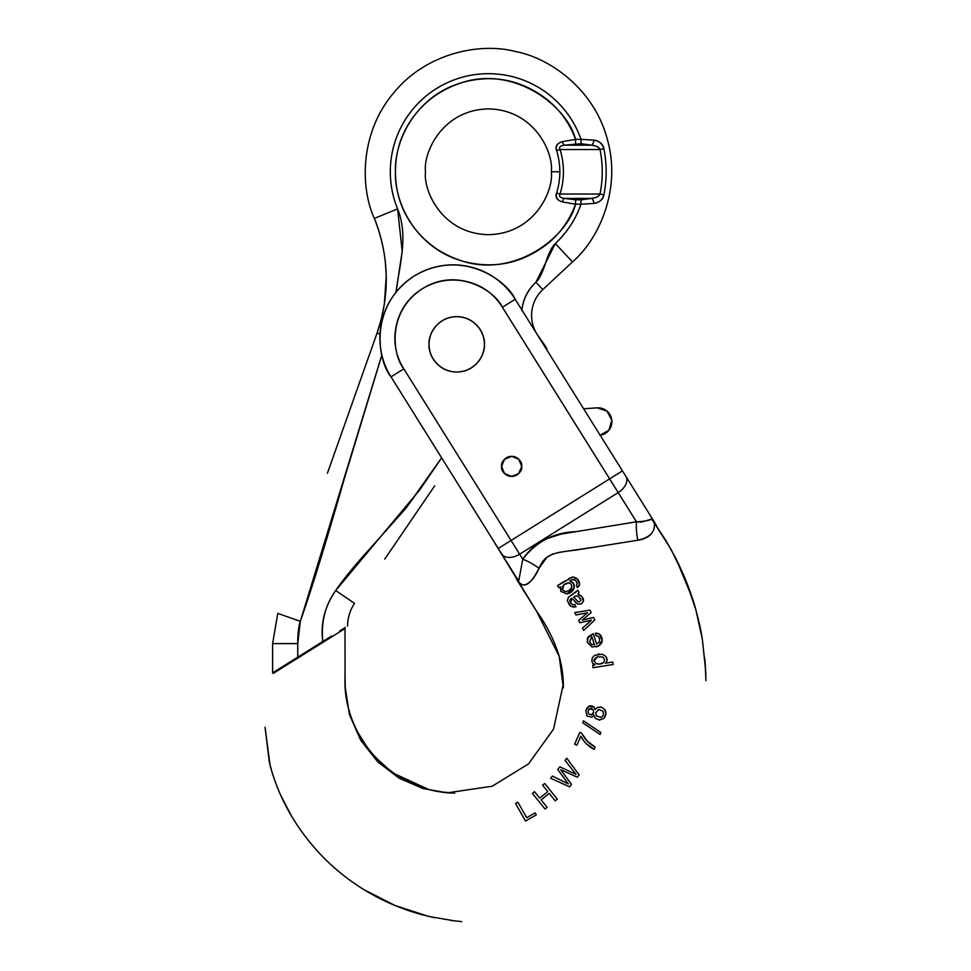 <?xml version="1.0" encoding="UTF-8"?>
<svg xmlns="http://www.w3.org/2000/svg" width="971" height="971" viewBox="0 0 971 971"><rect width="100%" height="100%" fill="white"/><g stroke="black" fill="none" stroke-linecap="round" stroke-linejoin="round"><path stroke-width="1.46" d="M521.779 310.623C522.956 299.408 527.678 289.941 535.931 282.245C527.678 289.941 522.956 299.408 521.779 310.623M369.757 548.87C354.791 565.292 343.443 579.189 335.699 590.538L420.006 489.518L441.623 457.827L405.732 508.513L369.757 548.87L405.732 508.513L426.366 480.196M402.819 241.973L402.819 242.167C403.232 229.508 401.496 218.426 397.612 208.899C392.612 196.652 390.172 183.92 390.318 170.69C390.172 183.92 392.612 196.652 397.612 208.899A98.095 98.095 0 0 1 453.639 80.047A98.095 98.095 0 0 1 581.01 139.363L575.548 139.363C567.707 118.28 554.016 102.173 534.475 91.019C514.933 79.877 494.093 76.296 471.955 80.29C449.816 84.271 431.525 94.891 417.093 112.151C402.674 129.41 395.452 149.279 395.452 171.782C395.452 194.273 402.674 214.154 417.093 231.414C431.525 248.673 449.816 259.293 471.955 263.275C494.093 267.256 514.933 263.675 534.475 252.533C554.016 241.391 567.707 225.284 575.548 204.201L581.01 204.201A98.095 98.095 0 0 1 555.327 243.527C552.026 246.598 548.797 253.055 545.629 262.886C542.461 272.717 539.233 279.175 535.931 282.245A45.273 45.273 0 0 0 521.864 309.931M562.318 141.645A5.025 2.185 73.9 0 0 564.345 145.177A5.025 2.185 -106.1 0 1 562.318 141.645L575.548 139.363L562.318 141.645C557.378 143.125 555.485 146.111 556.614 150.602A71.405 71.405 0 0 1 556.614 192.962C554.927 197.101 556.82 200.087 562.318 201.919C556.82 200.087 554.927 197.101 556.614 192.962A71.405 71.405 0 0 0 559.83 171.782L551.31 171.782C553.834 153.382 534.96 109.747 488.413 108.898C441.878 109.747 423.004 153.382 425.529 171.782C423.004 190.17 441.878 233.805 488.413 234.666C534.96 233.805 553.834 190.17 551.31 171.782C553.834 190.17 534.96 233.805 488.413 234.666C441.878 233.805 423.004 190.17 425.529 171.782C423.004 153.382 441.878 109.747 488.413 108.898C534.96 109.747 553.834 153.382 551.31 171.782L559.83 171.782A71.405 71.405 0 0 0 556.614 150.602C554.927 146.463 556.82 143.477 562.318 141.645C556.82 143.477 554.927 146.463 556.614 150.602L560.049 149.534A74.998 74.998 0 0 1 560.049 194.03L600.029 194.03A113.813 113.813 0 0 0 600.029 149.534L560.049 149.534C558.713 147.228 560.146 145.771 564.345 145.177L591.715 145.177L581.01 143.72L564.345 145.177L591.715 145.177A5.025 2.136 -74.3 0 0 594.058 140.115C600.017 141.499 603.294 144.376 603.889 148.757C603.294 144.376 600.017 141.499 594.058 140.115L581.01 139.363L594.058 140.115A5.025 2.136 105.7 0 1 591.715 145.177C596 145.699 598.767 147.155 600.029 149.534L603.889 148.757A117.734 117.734 0 0 1 603.889 194.795C603.294 199.189 600.017 202.077 594.058 203.449L581.01 204.201A98.095 98.095 0 0 1 555.327 243.527L572.477 261.927C599.459 238.635 621.501 188.556 607.3 139.241C594.41 89.575 549.926 57.69 514.848 51.39C480.366 42.421 426.621 52.725 394.105 92.427C360.557 131.255 359.586 185.971 374.32 218.414C377.452 225.624 380.304 234.958 382.89 246.403M434.68 485.864L384.759 559.09M339.522 631.089L345.348 627.448M272.596 672.903L272.596 643.615L272.596 672.903L322.845 641.503L297.745 657.185L297.745 643.615C297.745 633.602 298.607 626.174 300.306 621.355C311.339 590.21 325.965 542.813 344.183 479.164L381.882 354.985M327.421 473.229L377.064 333.065L327.421 473.229M385.232 260.871L386.24 275.388M386.252 275.485L384.358 304.202L381.312 319.046L377.064 333.065C390.196 294.516 389.286 256.295 374.32 218.414C359.586 185.971 360.557 131.255 394.105 92.427C426.621 52.725 480.366 42.421 514.848 51.39C549.926 57.69 594.41 89.575 607.3 139.241C621.501 188.556 599.459 238.635 572.477 261.927L542.789 289.601L572.477 261.927L555.327 243.527L535.931 282.245L542.789 289.601L535.931 282.245M537.958 335.565A35.211 35.211 0 0 1 542.789 289.601A35.211 35.211 0 0 0 537.958 335.565L545.374 346.137A10.062 10.062 0 0 1 547.049 350.252L545.374 346.137L544.755 346.574L545.374 346.137L537.958 335.565M390.318 170.69C390.476 157.46 393.182 144.788 398.462 132.663C403.73 120.525 411.158 109.905 420.734 100.778C430.299 91.65 441.271 84.744 453.639 80.047C466.007 75.362 478.8 73.262 492.018 73.747C505.236 74.233 517.846 77.267 529.838 82.851C541.818 88.434 552.256 96.129 561.141 105.936C570.013 115.731 576.64 126.885 581.01 139.363L581.01 143.72L591.715 145.177C596.449 145.868 599.228 147.325 600.029 149.534L560.049 149.534C558.774 147.191 560.206 145.735 564.345 145.177L581.01 143.72L581.01 139.363L575.548 139.363C567.343 105.803 513.441 64.741 460.703 83.045C408.949 100.231 394.262 147.81 395.452 171.782C394.262 195.754 408.949 243.333 460.703 260.519C513.441 278.823 567.343 237.749 575.548 204.201L562.318 201.919A5.025 2.185 -73.9 0 1 564.345 198.387L575.548 199.844L591.715 198.387L564.345 198.387C560.146 197.793 558.713 196.336 560.049 194.03L600.029 194.03L603.889 194.795A117.734 117.734 0 0 0 603.889 148.757C602.505 143.842 599.228 140.953 594.058 140.115M395.986 292.271L398.644 275.194C401.169 260.883 402.564 249.875 402.819 242.167M354.549 603.392L335.699 590.538C324.569 606.887 320.272 623.868 322.845 641.503C320.855 622.411 325.139 605.419 335.699 590.538L354.549 603.392C349.961 610.286 347.642 617.835 347.582 626.064M374.32 218.414L397.612 208.899L374.32 218.414M331.657 635.993L322.845 641.503M379.989 334.097L377.064 333.065L379.989 334.097M395.937 292.32L402.188 251.392L397.612 208.899M288.12 663.205L297.745 657.185L297.745 643.615L300.306 621.355L277.791 613.381L300.306 621.355L381.858 354.901M272.596 643.615L297.745 643.615L272.596 643.615L277.791 613.381M575.548 139.363L575.548 143.72L575.548 139.363M603.889 148.757L600.029 149.534A113.813 113.813 0 0 1 600.029 194.03L600.029 194.054M591.715 198.387L581.01 199.844L581.01 204.201L594.058 203.449A5.025 2.136 -105.7 0 0 591.715 198.387A5.025 2.136 74.3 0 1 594.058 203.449C599.241 202.599 602.518 199.723 603.889 194.795L600.029 194.03C599.228 196.239 596.449 197.696 591.715 198.387L564.345 198.387C560.206 197.817 558.774 196.373 560.049 194.03A74.998 74.998 0 0 0 560.049 149.534L556.614 150.602M556.614 192.962L560.049 194.03L556.614 192.962C555.473 197.441 557.378 200.427 562.318 201.919L575.548 204.201L581.01 204.201L581.01 199.844L575.548 199.844L575.548 204.201L575.548 199.844L564.345 198.387A5.025 2.185 106.1 0 0 562.318 201.919M599.944 435.36L608.938 430.189L611.815 420.225L606.948 411.061L597.092 407.844L583.632 408.791L597.092 407.844A13.837 13.837 0 0 1 601.644 435.008M345.008 628.577L273.215 673.437L345.008 628.577L345.057 686.279L349.402 714.51L360.727 740.315L377.84 761.956L399.178 778.22L422.919 788.513L447.255 792.858L492.2 786.231L528.491 763.91L553.531 729.136L563.35 683.96L553.531 729.136L528.491 763.91L492.2 786.231L447.255 792.858L422.919 788.513L399.178 778.22L377.84 761.956L360.727 740.315L349.402 714.51L345.057 686.279L345.008 628.577M705.104 662.04L705.941 680.683M705.832 675.294L705.686 671.604L705.832 675.294M704.776 658.253L705.565 668.898L704.776 658.253M705.65 670.706L702.373 639.428C700.467 626.95 697.093 613.126 692.274 597.942L676.059 558.786L665.693 540.155L654.26 522.859M651.335 533.929C648.045 537.291 643.542 539.39 637.801 540.228L577.733 549.817C555.594 552.669 545.314 552.948 539.026 568.29C535.725 575.803 531.974 580.84 527.787 583.413C523.26 586.666 519.364 584.736 516.099 577.624L492.285 538.917L516.099 577.624A25.149 1.457 148 0 0 516.244 577.26L518.805 580.549L522.774 559.223L519.631 554.186L618.199 492.588L636.454 521.791L561.007 534.111L546.163 538.869C536.611 543.384 528.807 550.169 522.774 559.223L519.631 554.186L618.199 492.588L609.63 478.873L511.062 540.471L403.827 368.859C395.318 355.24 392.879 340.627 396.484 324.982C400.088 309.348 408.706 297.284 422.312 288.775C435.918 280.267 450.544 277.827 466.177 281.432C481.822 285.037 493.887 293.655 502.395 307.261L609.63 478.873L511.062 540.471L519.631 554.186A15.087 9.698 148 0 1 501.691 553.956L492.88 539.864M590.744 547.668L559.43 552.305M552.827 553.895L546.855 557.354L539.026 568.29C532.205 581.277 524.061 593.123 516.099 577.624M517.118 578.619L518.805 580.549L520.055 573.995M574.007 607.251L570.754 606.22L567.331 600.867L568.423 597.262L577.781 590.283L571.664 595.077M575.439 592.528L577.769 590.295M581.338 603.938L577.818 604.12L581.338 603.938L583.462 601.146L581.957 596.68L577.951 594.082L579.092 592.395L577.951 594.082L579.092 592.395L577.951 594.082L581.957 596.667L583.462 601.146C583.765 598.136 581.932 595.781 577.951 594.082L581.981 596.704M596.595 644.137L593.33 633.65L587.346 638.481L593.33 633.65L588.256 636.697L587.382 642.462L592.104 647.026L587.382 642.462L592.104 647.026L598.767 645.861C606.183 640.326 599.277 633.565 599.435 634.184L595.526 633.043L595.866 635.507L598.294 636.381L595.866 635.507L595.526 633.043L599.435 634.184L597.651 633.286M598.767 645.861L602.202 640.277L601.704 642.826M598.719 645.885L596.243 646.904M596.582 644.149L599.423 641.795L599.605 638.469L599.423 641.795L596.582 644.149L593.33 633.65L587.564 637.911M600.163 706.973L601.789 707.313M601.704 707.289L604.945 709.74L601.741 707.301L597.651 707.349L595.174 709.558L597.651 707.349L595.174 709.558L594.118 707.082C590.465 704.63 587.686 705.844 585.792 710.723L586.982 716.028L585.792 710.723L586.982 716.028L592.031 717.229L593.997 715.324L592.031 717.229L593.997 715.324L595.259 718.309L593.997 715.324L595.259 718.309L599.495 720.033L603.792 718.419L605.807 714.268L604.945 709.74C606.462 712.969 606.086 715.87 603.792 718.419L603.792 718.419C606.086 715.894 606.462 712.993 604.945 709.74L605.807 714.255L603.792 718.419L598.925 719.997M585.792 710.723L588.948 706.281L585.792 710.723M581.665 733.226C584.627 739.149 589.118 743.774 595.114 747.087L587.261 741.116L595.114 747.087C589.106 743.774 584.627 739.149 581.665 733.226L579.821 732.413L574.626 744.174L579.821 732.413L581.665 733.226L587.261 741.116M574.237 772.066L576.046 774.36L559.854 766.847L557.718 769.493L566.117 780.866L557.718 769.493L559.854 766.847L576.046 774.36L559.854 766.847L557.718 769.493L568.351 783.876L552.39 776.084L568.351 783.876L566.991 782.043M594.992 664.868L592.832 663.424L591.812 661.19L592.832 663.424L591.825 661.202L592.832 663.424L594.992 664.868L592.832 663.424L594.992 664.868L592.674 665.232L594.992 664.868L592.674 665.232L593.063 667.696L592.674 665.232L593.063 667.696L613.138 664.492L612.75 662.028L605.394 663.205C607.348 661.105 607.348 658.726 605.394 656.093L602.323 654.211L605.394 656.093L602.323 654.211L594.604 655.352L592.274 657.853L594.604 655.352M598.257 653.956L599.071 653.859M591.521 620.117L579.784 622.739L578.607 620.36L587.516 612.774L575.924 614.983L574.759 612.652L575.924 614.983L587.516 612.774L578.607 620.36L579.784 622.739L591.521 620.117L582.491 628.152L589.094 622.156L582.491 628.152L583.644 630.47L582.491 628.152L583.644 630.47L594.835 619.911L593.609 617.459L582.248 620.044L591.157 612.531L589.955 610.116L574.759 612.652L575.924 614.983L587.516 612.774L578.607 620.36L579.784 622.739L591.521 620.117M574.905 579.808L572.356 579.505L569.734 580.937L572.344 579.505C575.233 579.444 576.859 580.889 577.211 583.862L576.41 585.331L577.369 587.673L579.602 584.457C579.42 580.197 577.114 577.709 572.684 576.968L577.636 579.25L572.684 576.968L557.512 585.647L564.952 580.998M579.59 584.578L578.85 586.399M569.734 580.937L573.582 583.559L569.734 580.937L573.582 583.571L574.067 588.22C574.832 584.372 573.388 581.945 569.734 580.937L572.344 579.505L575.718 580.512L577.211 583.862L575.718 580.5M574.322 587.224L574.067 588.195C572.914 591.363 570.499 593.269 566.797 593.9L560.825 591.339L560.413 586.763L560.825 591.339L566.797 593.9L574.067 588.22C572.902 591.375 570.487 593.269 566.797 593.9C570.086 593.342 572.514 591.436 574.067 588.195L573.594 583.595M695.964 610.189L686.133 581.022L676.095 558.859L686.133 581.022L695.964 610.189C694.059 602.445 690.223 591.363 684.458 576.944L676.059 558.786L684.919 578.048L692.274 597.942C697.105 613.174 700.479 626.999 702.373 639.428L705.565 668.898L702.373 639.428M688.075 586.047L678.486 563.702L688.075 586.047M654.551 522.289L515.188 299.262C506.34 279.539 460.8 248.103 414.314 275.97C368.895 305.537 377.185 360.253 391.022 376.857C377.185 360.253 368.895 305.537 414.314 275.97C460.8 248.103 506.34 279.539 515.188 299.262L502.395 307.261L515.188 299.262L622.435 470.874L609.63 478.873L622.435 470.874L625.858 476.36A15.087 9.698 148 0 1 618.199 492.588A15.087 9.698 -32 0 0 625.858 476.36L654.551 522.289A23.474 15.087 58 0 1 656.784 526.44A23.474 15.087 58 0 0 654.551 522.289M429.061 344.341C427.944 336.245 436.246 317.044 456.722 316.667C477.21 317.044 485.5 336.245 484.395 344.341C485.5 352.437 477.21 371.626 456.722 372.002C436.246 371.626 427.944 352.437 429.061 344.341C429.061 351.975 431.755 358.505 437.156 363.907C442.558 369.308 449.088 372.002 456.722 372.002C464.369 372.002 470.886 369.308 476.288 363.907C481.689 358.505 484.395 351.975 484.395 344.341C484.395 336.694 481.689 330.176 476.288 324.775C470.886 319.374 464.369 316.667 456.722 316.667C449.088 316.667 442.558 319.374 437.156 324.775C431.755 330.176 429.061 336.694 429.061 344.341A27.674 27.674 0 0 1 456.722 316.667A27.674 27.674 0 0 1 484.395 344.341A27.674 27.674 0 0 1 456.722 372.002A27.674 27.674 0 0 1 429.061 344.341C429.061 351.975 431.755 358.505 437.156 363.907C442.558 369.308 449.088 372.002 456.722 372.002C464.369 372.002 470.886 369.308 476.288 363.907C481.689 358.505 484.395 351.975 484.395 344.341C484.395 336.694 481.689 330.176 476.288 324.775C470.886 319.374 464.369 316.667 456.722 316.667C449.088 316.667 442.558 319.374 437.156 324.775C431.755 330.176 429.061 336.694 429.061 344.341M501.582 466.396C501.012 461.638 504.362 458.288 511.644 456.334C518.915 458.288 522.277 461.638 521.706 466.396C522.277 471.153 518.915 474.503 511.644 476.458C504.362 474.503 501.012 471.153 501.582 466.396L504.519 473.508L511.644 476.458L518.757 473.508L521.706 466.396L518.757 459.283L511.644 456.334L504.519 459.283L501.582 466.396A10.062 10.062 0 0 1 511.644 456.334A10.062 10.062 0 0 1 521.706 466.396A10.062 10.062 0 0 1 511.644 476.458A10.062 10.062 0 0 1 501.582 466.396L504.519 473.508L511.644 476.458L518.757 473.508L521.706 466.396L518.757 459.283L511.644 456.334L504.519 459.283L501.582 466.396M561.007 534.111L546.163 538.869C536.611 543.384 528.807 550.169 522.774 559.223A25.149 8.217 -146.3 0 1 539.026 568.29A25.149 8.217 33.7 0 0 522.774 559.223C536.186 541.624 553.956 532.424 576.094 531.635L636.454 521.791L502.395 307.261C495.368 291.603 459.21 266.649 422.312 288.775C386.252 312.237 392.83 355.677 403.827 368.859L391.022 376.857L498.257 548.469L511.062 540.471L498.257 548.469L501.691 553.956A15.087 9.698 -32 0 0 519.631 554.186L403.827 368.859L391.022 376.857L516.244 577.26M665.693 540.155L654.223 522.799L671.07 549.392L684.919 578.048M702.312 639.052L695.964 610.176M695.879 609.849L692.978 600.102M641.564 522.07L636.454 521.791C644.259 521.415 649.296 520.517 651.541 519.121L654.223 522.799C655.571 531.707 650.097 537.509 637.801 540.228A25.149 7.926 81.3 0 1 636.454 521.791L641.564 522.07L651.541 519.121L654.223 522.799M676.059 558.774L683.766 575.317M653.981 522.447L656.784 526.44M636.454 521.791A25.149 7.926 -98.7 0 0 637.801 540.228M391.022 376.857C385.875 368.616 382.501 359.719 380.899 350.143C379.297 340.566 379.588 331.05 381.773 321.595C383.958 312.128 387.866 303.45 393.51 295.548C399.142 287.647 406.084 281.117 414.314 275.97C422.543 270.824 431.452 267.462 441.028 265.86C450.605 264.258 460.12 264.549 469.576 266.722C479.031 268.906 487.721 272.827 495.623 278.459C503.524 284.09 510.042 291.033 515.188 299.262M471.445 505.563L476.178 513.113M516.839 579.699L536.684 611.39L559.26 656.481L563.338 687.808C563.532 677.782 562.173 667.332 559.26 656.481C554.235 640.265 546.709 625.239 536.684 611.39L492.358 539.026M585.647 548.518L575.208 550.229M535.167 812.921L536.295 814.9L525.457 821.041L515.552 803.527L525.457 821.041L536.295 814.9L535.167 812.921L526.683 817.716L535.167 812.921L526.683 817.716L517.895 802.192L526.683 817.716L517.895 802.192L515.552 803.527L517.895 802.192M541.15 799.922L547.146 807.35L541.15 799.922L549.222 793.416L541.15 799.922L547.146 807.35L545.047 809.037L547.146 807.35M549.222 793.416L555.218 800.844L549.222 793.416L555.218 800.844L557.318 799.145L544.682 783.488L542.583 785.175L544.682 783.488L542.583 785.175L547.79 791.632L542.583 785.175L547.79 791.632L539.718 798.138L547.79 791.632M534.511 791.681L539.718 798.138L534.511 791.681L532.411 793.38L534.511 791.681L539.718 798.138M532.411 793.38L545.047 809.037L532.411 793.38M555.218 800.844L557.318 799.145L544.682 783.488M566.809 758.242L579.165 774.955L577.357 777.201L560.68 769.7L571.531 784.41L569.589 786.826L550.642 778.257L552.39 776.084L550.642 778.257L569.589 786.826L571.531 784.41L560.68 769.7L577.357 777.201L579.165 774.955L566.809 758.242L565.061 760.402L566.809 758.242L565.061 760.402L576.046 774.36M552.39 776.084L568.351 783.876L552.39 776.084M566.117 780.866L568.351 783.876M586.411 743.774L594.106 749.369L595.114 747.087L594.106 749.369C588.244 746.298 583.826 741.929 580.84 736.261L576.908 745.182L574.626 744.174L576.908 745.182M600.151 734.489L600.806 732.45L583.389 720.81L582.746 722.849L583.389 720.81L582.746 722.849L600.151 734.489L582.746 722.849L600.151 734.489L600.806 732.45L583.389 720.81M588.038 711.136L588.341 713.758L588.038 711.136L589.348 708.866L593.257 709.619L593.536 712.229C593.475 714.874 591.752 715.384 588.341 713.758L588.038 711.136L589.348 708.866L591.46 708.345L593.257 709.619L593.536 712.229L591.424 714.984L588.341 713.758L591.412 714.996L593.536 712.229M595.745 712.763L596.267 715.845L595.745 712.763L598.804 709.51L603.003 711.16L603.489 714.268L602.566 716.27L600.818 717.411L596.267 715.845L595.745 712.763L598.804 709.51L603.003 711.16L603.489 714.268L602.566 716.27L603.489 714.268L603.003 711.16L598.816 709.51L595.745 712.763L596.267 715.845L600.818 717.411L596.267 715.845M595.174 709.558L594.118 707.082L588.948 706.281M600.818 717.411L602.566 716.27M594.106 661.069L595.927 663.521L594.106 661.069C593.172 660.438 594.216 659.03 597.25 656.833L597.25 656.833C594.216 659.018 593.172 660.426 594.106 661.069L597.25 656.833L602.857 656.991L597.25 656.833L602.857 656.991L604.569 659.503L603.768 662.331C601.498 664.225 598.876 664.625 595.927 663.521L594.106 661.069L595.927 663.521L600.017 664.067L595.927 663.521M592.274 657.853L591.825 661.202L592.274 657.853M593.063 667.696L613.138 664.492L612.75 662.028M605.394 663.205C607.64 661.069 607.64 658.702 605.394 656.093M603.768 662.331L600.017 664.067L603.768 662.331M597.25 656.833L602.857 656.991L604.569 659.503M589.567 641.795L591.424 644.331L589.567 641.795L591.885 636.697L589.567 641.795L591.885 636.697L594.41 644.817L591.885 636.697L594.41 644.817L591.424 644.331L589.567 641.795L591.424 644.331L594.41 644.817M595.526 633.043L595.866 635.507L598.294 636.381L599.605 638.469L599.423 641.795M592.116 647.026L587.382 642.462L587.346 638.481M598.294 636.381L599.605 638.469M602.202 640.277L599.435 634.184M583.644 630.47L594.835 619.911L593.609 617.459L582.248 620.044L591.157 612.531L589.955 610.116L574.759 612.652M578.485 596.4L576.337 595.818L578.485 596.4L580.974 600.369L579.104 602.008L577.988 601.559L573.667 597.007L576.337 595.818L578.485 596.4L580.974 600.369L579.104 602.008L580.974 600.369L580.294 598.221M577.781 590.283L579.092 592.395L577.781 590.283L568.387 597.286L570.001 596.109L568.387 597.286L567.331 600.867L570.754 606.22L568.545 603.695L570.754 606.22L575.912 606.863L570.754 606.22L575.912 606.863L574.941 604.532L572.55 604.63L570.717 602.845C569.249 601.061 569.601 599.52 571.737 598.233L577.818 604.12M568.387 597.286L567.331 600.867M575.912 606.863L574.941 604.532L572.55 604.63L570.717 602.845L571.737 598.233M574.759 601.45L576.204 603.076M577.988 601.559L576.507 599.993M576.337 595.818L574.334 596.607M568.921 582.758L563.775 584.797C561.918 587.734 561.541 589.446 562.646 589.943L565.171 591.533L562.646 589.943C561.724 585.962 563.811 583.571 568.921 582.758L563.75 584.821L568.921 582.758L571.421 584.408L568.921 582.758L571.421 584.408L571.81 587.394C570.511 589.943 568.302 591.315 565.171 591.533L562.646 589.943L563.75 584.821M568.69 578.667L572.684 576.968L557.512 585.647L558.835 587.758L557.512 585.647L558.835 587.758L560.413 586.763L560.825 591.339L566.797 593.9M577.369 587.673L576.41 585.331L577.369 587.673L579.602 584.457L577.369 587.673M566.384 591.521L569.067 590.417L571.81 587.394L569.067 590.417M579.602 584.457L577.636 579.238M558.835 587.758L560.413 586.763M577.211 583.862L576.41 585.331M563.775 584.797L562.646 589.943M571.81 587.394L571.409 584.396M563.338 687.808L563.35 683.062M454.173 793.089L454.646 793.089C447.546 793.125 439.426 792.057 430.287 789.896C416.231 786.267 403.329 780.126 391.58 771.472C376.432 760.208 364.659 746.129 356.26 729.245C348.225 712.629 344.462 695.831 344.984 678.863L344.972 674.141M272.79 774.87L269.38 762.466L265.047 727.23L270.059 765.233C276.286 788.355 286.324 809.741 300.148 829.392C317.675 854.419 339.522 874.859 365.679 890.686C385.633 902.678 406.946 911.308 429.607 916.575L454.21 920.836M454.646 793.089L439.317 791.766M435.506 791.086L432.362 790.394M428.599 789.447L395.428 774.19M388.461 769.093L377.913 759.638M366.528 746.238L358.42 733.421M354.961 726.514L352.716 721.283M349.973 713.685L347.327 703.878M345.433 692.032L344.972 677.03M280.74 795.334L290.96 815.009M364.259 889.824L395.051 905.506L427.895 916.175M430.019 916.648L435.008 917.765M450.678 920.423L461.686 921.637"/></g></svg>
